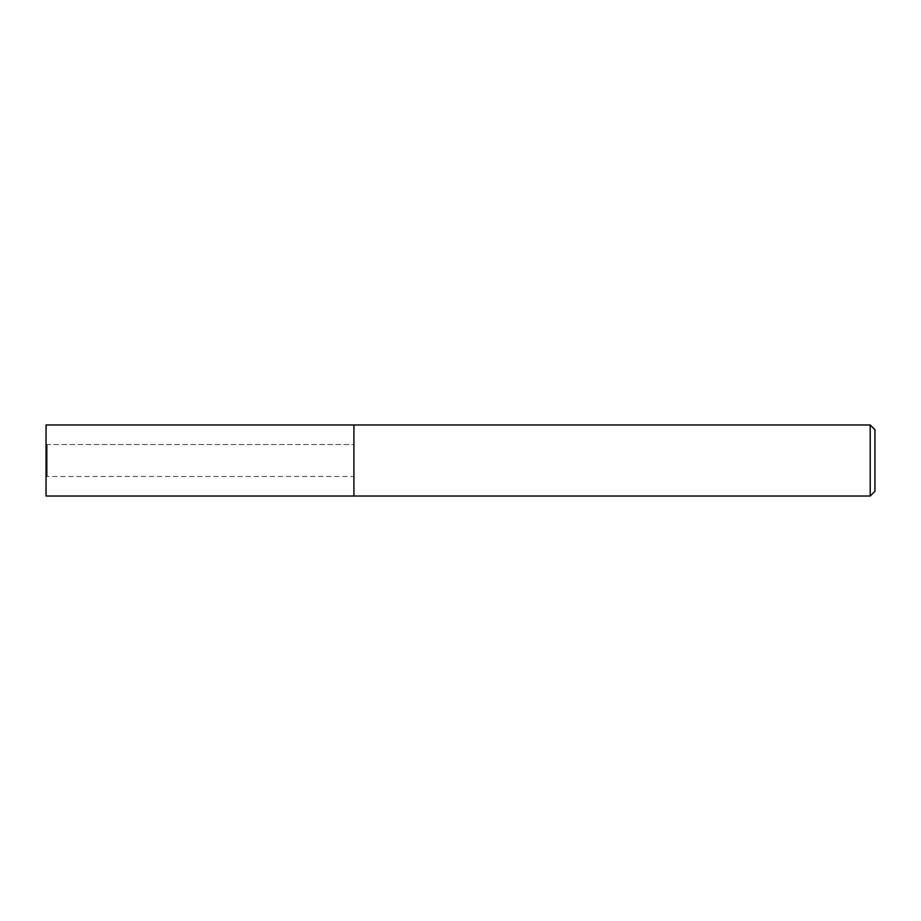 <?xml version="1.0" encoding="UTF-8"?>
<svg xmlns="http://www.w3.org/2000/svg" width="921" height="921" viewBox="0 0 921 921"><rect width="100%" height="100%" fill="white"/><g stroke="black" fill="none" stroke-linecap="round" stroke-linejoin="round"><path stroke-width="0.69" stroke-dasharray="4.61 3.45" d="M46.05 444.509L353.929 444.509L353.929 476.491L47.236 476.491L47.236 444.509L353.929 444.509L353.929 476.491L353.929 444.509L353.929 476.491L46.05 476.491L46.05 444.509L46.05 476.491M353.929 424.972L353.929 496.028M874.95 429.716L874.95 491.284M870.218 424.972L870.218 496.028M47.236 444.509L47.236 476.491M46.05 424.972L46.05 496.028"/><path stroke-width="1.38" d="M870.218 496.028L353.929 496.028L353.929 424.972L870.218 424.972L874.95 429.716L874.95 491.284L870.218 496.028L870.218 424.972M353.929 496.028L46.05 496.028L46.05 424.972L353.929 424.972"/></g></svg>
